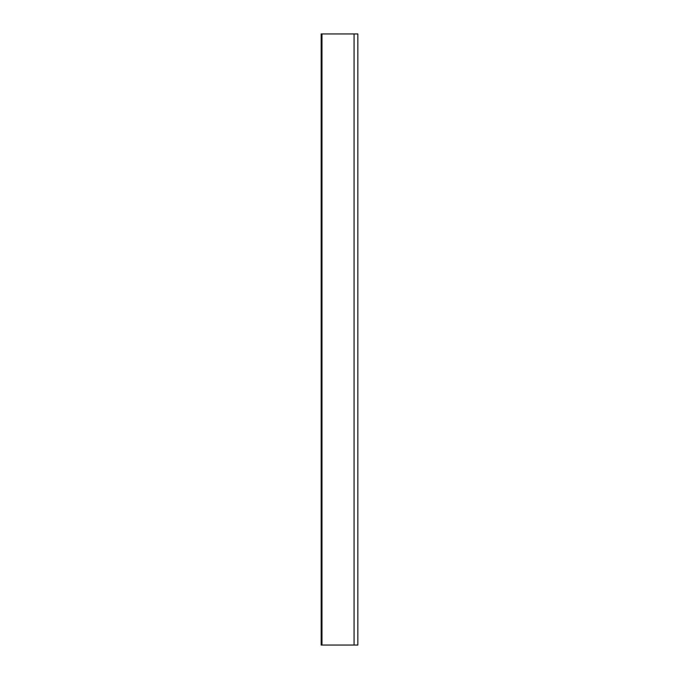 <?xml version="1.0" encoding="UTF-8"?>
<svg xmlns="http://www.w3.org/2000/svg" width="679" height="679" viewBox="0 0 679 679"><rect width="100%" height="100%" fill="white"/><g stroke="black" fill="none" stroke-linecap="round" stroke-linejoin="round"><path stroke-width="1.02" d="M321.982 645.05L321.982 33.95L321.159 33.95L321.159 645.05L357.841 645.05L357.841 33.95L354.065 33.95L354.065 645.05M321.982 33.95L354.065 33.95"/></g></svg>

